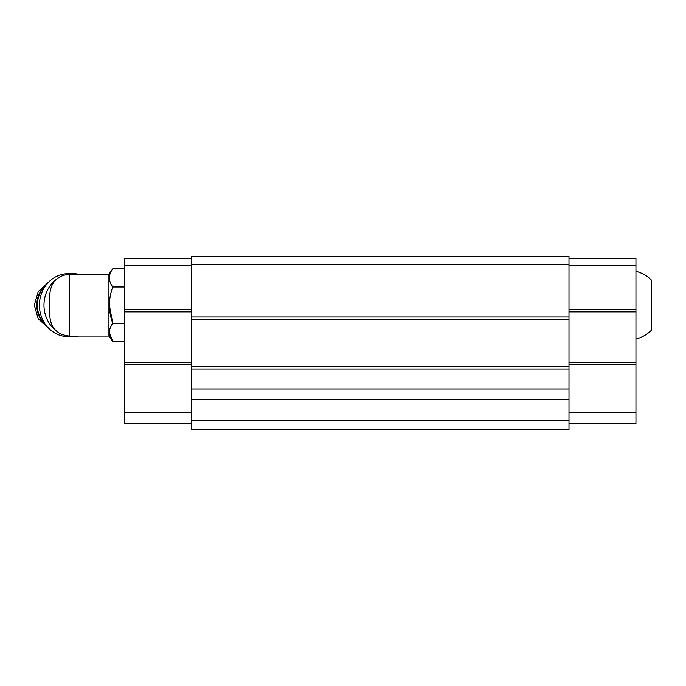 <?xml version="1.0" encoding="UTF-8"?>
<svg xmlns="http://www.w3.org/2000/svg" width="686" height="686" viewBox="0 0 686 686"><rect width="100%" height="100%" fill="white"/><g stroke="black" fill="none" stroke-linecap="round" stroke-linejoin="round"><path stroke-width="1.03" d="M635.948 271.313C642.019 272.908 647.267 275.926 651.7 280.368L651.7 330C647.267 334.451 642.019 337.469 635.948 339.064M69.543 336.106L69.543 274.271C57.581 275.438 51.013 281.997 49.846 293.96L49.846 316.409C51.013 328.38 57.581 334.94 69.543 336.106L108.928 336.106L112.753 341.577L109.34 332.478M69.543 274.271L108.928 274.271L108.928 336.106M568.986 264.221L191.643 264.221L191.643 256.35L568.986 256.35L568.986 388.979L191.643 388.979L191.643 368.999L568.986 368.999M568.986 399.432L191.643 399.432L191.643 429.65L568.986 429.65L568.986 388.979M191.643 399.432L191.643 388.979M568.986 420.201L191.643 420.201M191.643 264.221L191.643 368.999M568.986 317.001L191.643 317.001M568.986 319.367L191.643 319.367M568.986 366.633L191.643 366.633M568.986 258.313L635.948 258.313L635.948 265.405L568.986 265.405M635.948 265.405L635.948 309.523L568.986 309.523M635.948 309.523L635.948 311.881L568.986 311.881M635.948 311.881L635.948 362.302L568.986 362.302M635.948 362.302L635.948 364.66L568.986 364.66M635.948 364.66L635.948 412.715L568.986 412.715M635.948 412.715L635.948 423.742L568.986 423.742M191.643 265.405L124.681 265.405L124.681 258.313L191.643 258.313M124.681 265.405L124.681 309.523L191.643 309.523M124.681 309.523L124.681 311.881L191.643 311.881M124.681 311.881L124.681 362.302L191.643 362.302M124.681 362.302L124.681 364.66L191.643 364.66M124.681 364.66L124.681 412.715L191.643 412.715M124.681 412.715L124.681 423.742L191.643 423.742M108.928 274.271L112.753 268.801C108.285 274.829 108.285 280.891 112.753 286.997C108.294 299.147 108.294 311.273 112.753 323.38L124.681 323.38M112.753 286.997L124.681 286.997M112.753 268.801L124.681 268.801M124.681 341.577L112.753 341.577C108.285 335.471 108.285 329.4 112.753 323.38L109.34 305.184M49.846 298.736A27.569 25.382 90 0 0 49.846 311.633M78.573 274.271A31.513 29.009 90 0 0 72.982 273.68L68.42 273.68A31.513 29.009 90 0 0 39.411 305.184A31.513 29.009 90 0 0 68.42 336.697L72.982 336.697A31.513 29.009 90 0 0 78.573 336.106M72.982 273.68A31.513 29.009 90 0 0 66.173 274.554M56.106 279.554A31.513 29.009 90 0 0 47.763 320.756A31.513 29.009 90 0 0 56.106 330.815M66.173 335.814A31.513 29.009 90 0 0 72.982 336.697M47.094 283.824A25.999 23.933 90 0 0 47.094 326.545M46.022 285.17A25.999 23.933 90 0 0 46.022 325.207M48.766 282.015L38.219 291.576L34.3 305.184L38.219 318.801L48.766 328.362"/></g></svg>
